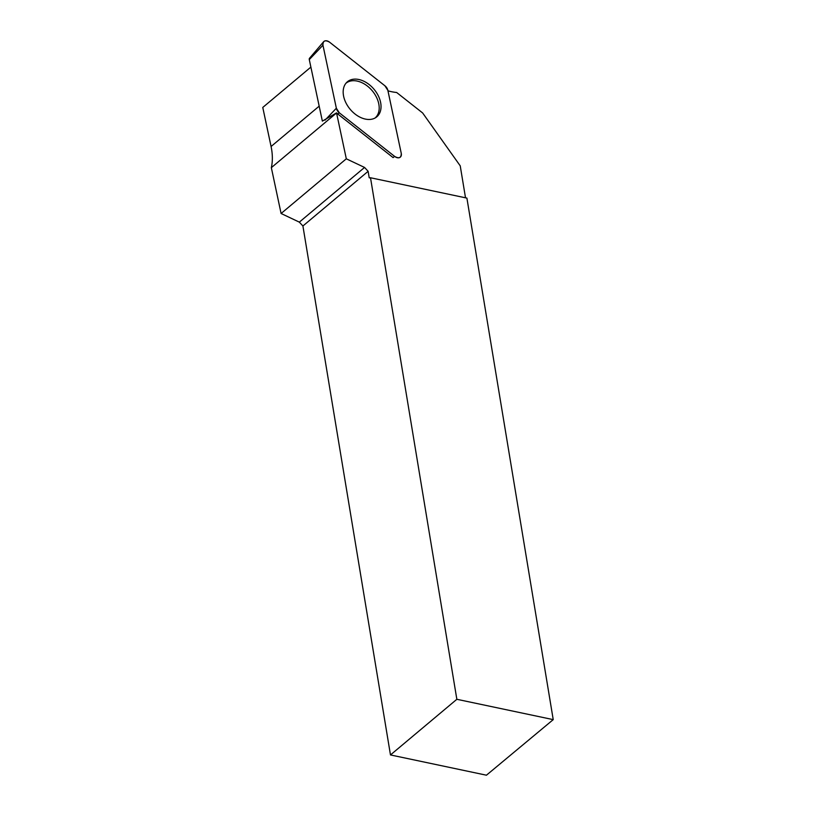 <?xml version="1.0" encoding="UTF-8"?>
<svg xmlns="http://www.w3.org/2000/svg" width="816" height="816" viewBox="0 0 816 816"><rect width="100%" height="100%" fill="white"/><g stroke="black" fill="none" stroke-linecap="round" stroke-linejoin="round"><path stroke-width="1.22" d="M394.658 156.417L393.098 157.59A5.549 3.774 50 0 0 393.098 157.59L337.722 113.954A5.549 3.774 -130 0 1 336.59 112.853L322.361 121.115L309.284 59.588A2.285 1.55 -130 0 1 309.529 58.252L323.595 41.759A5.916 4.029 50 0 0 322.952 45.217L336.355 108.242A5.916 4.029 50 0 0 339.283 112.792L394.658 156.417A5.916 4.029 50 0 0 399.911 157.417A5.916 4.029 50 0 0 401.258 153.367L387.855 90.341A5.916 4.029 50 0 0 384.928 85.792L329.552 42.167A5.916 4.029 50 0 0 323.595 41.759M349.819 80.233A22.879 15.575 50 0 0 346.657 82.447A22.879 15.575 50 0 0 349.33 108.253A22.879 15.575 50 0 0 374.391 118.351A22.879 15.575 50 0 0 376.003 117.433A22.879 15.575 50 0 0 375.758 91.525A22.879 15.575 50 0 0 349.819 80.233M465.518 197.809L460.234 165.852L422.647 112.975L396.658 92.494A60.333 41.065 -130 0 1 387.957 90.821M553.228 719.63L466.895 198.094L370.505 177.755L456.848 699.292L553.228 719.63L486.438 775.2L390.476 754.943L302.909 225.991L368.128 171.309L364.558 167.443L346.31 158.804L281.092 213.496L271.34 167.657A60.333 41.065 50 0 0 271.075 146.492L319.189 106.151M281.092 213.496L299.339 222.136L302.909 225.991M310.876 67.106L262.772 107.447L271.075 146.492M336.59 112.853A60.333 41.065 -130 0 1 336.559 112.965L346.31 158.804M368.128 171.309L369.199 177.755L370.24 177.97M390.476 754.943L456.848 699.292M369.199 177.755L370.505 177.755M299.339 222.136L364.558 167.443M345.933 83.273A22.664 15.433 -130 0 1 357.184 81.08A22.664 15.433 -130 0 1 376.574 97.43A22.664 15.433 -130 0 1 375.064 118.014M336.559 112.965L271.34 167.657M336.355 108.222L339.303 112.802L394.648 156.417C399.106 158.885 401.309 157.865 401.258 153.357L387.865 90.362L384.907 85.782L329.562 42.167C325.105 39.698 322.901 40.718 322.952 45.227L336.355 108.222L325.033 120.146M322.952 45.217L309.284 59.588M339.283 112.792L337.722 113.954"/></g></svg>
